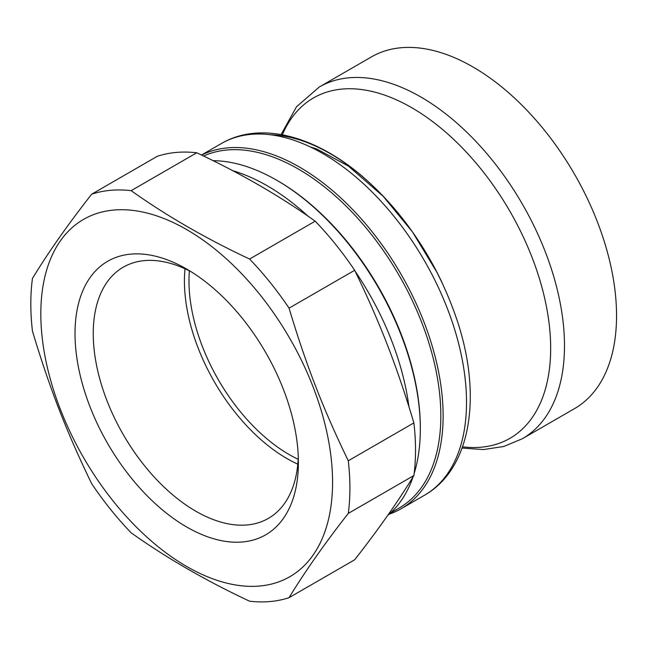 <?xml version="1.0" encoding="UTF-8"?>
<svg xmlns="http://www.w3.org/2000/svg" width="649" height="649" viewBox="0 0 649 649"><rect width="100%" height="100%" fill="white"/><g stroke="black" fill="none" stroke-linecap="round" stroke-linejoin="round"><path stroke-width="0.97" d="M297.81 464.165A145.052 83.745 60 0 1 184.421 280.928A145.052 83.745 60 0 1 184.997 268.759M298.183 459.322A141.831 81.888 60 0 1 188.981 280.928A141.831 81.888 60 0 1 189.378 270.86M348.278 460.782C322.967 408.448 306.19 365.209 289.065 308.153L354.67 270.276C379.981 322.602 396.758 365.849 413.892 422.897L348.278 460.782A225.641 130.271 60 0 1 349.916 488.04A225.641 130.271 60 0 1 348.278 513.416L413.892 475.539C398.243 501.255 378.505 529.341 354.67 559.787L289.065 597.664C304.706 571.947 324.443 543.862 348.278 513.416M249.581 259.04C206.009 238.613 166.533 215.817 131.147 190.66L196.752 152.783C240.325 173.21 279.808 196.006 315.195 221.163L249.581 259.04A225.641 130.271 60 0 1 289.065 308.153M196.752 152.783A225.641 130.271 60 0 0 157.277 156.312L91.671 194.189C67.837 224.635 48.099 252.721 32.45 278.437A225.641 130.271 60 0 0 32.45 331.079C49.575 388.126 66.352 431.374 91.671 483.7A225.641 130.271 60 0 0 131.147 532.813C166.533 557.97 206.009 580.766 249.581 601.193A225.641 130.271 60 0 0 289.065 597.664M413.892 422.897A225.641 130.271 60 0 1 415.522 450.163A225.641 130.271 60 0 1 413.892 475.539M315.195 221.163A225.641 130.271 60 0 1 354.67 270.276M91.671 194.189A225.641 130.271 60 0 1 131.147 190.66M414.143 473.527A203.072 117.25 -120 0 0 420.325 428.965A203.072 117.25 -120 0 0 276.734 180.252A203.072 117.25 -120 0 0 213.083 160.684M387.713 515.355A203.072 117.25 -120 0 0 413.04 476.926M276.734 180.252L277.877 180.909A201.466 116.317 60 0 1 420.325 427.65L420.325 428.965M203.591 156.044A201.466 116.317 60 0 1 298.386 169.065A201.466 116.317 60 0 1 429.995 346.598A201.466 116.317 60 0 1 399.119 508.037L390.227 513.164M201.604 155.095A203.072 117.25 60 0 1 299.522 167.093A203.072 117.25 60 0 1 443.121 415.806A203.072 117.25 60 0 1 401.066 508.775A203.072 117.25 60 0 1 389.027 514.243M298.289 457.091A145.052 83.745 60 0 1 268.345 518.397A145.052 83.745 60 0 1 156.563 479.538A145.052 83.745 60 0 1 93.245 333.562A145.052 83.745 60 0 1 123.294 267.161A145.052 83.745 60 0 1 191.358 271.882M298.386 462.526A157.95 91.193 60 0 1 186.701 527.004A157.95 91.193 60 0 1 75.016 333.562A157.95 91.193 60 0 1 186.701 269.084A157.95 91.193 60 0 1 298.386 462.526M40.822 313.824A206.301 119.108 60 0 1 186.701 229.6A206.301 119.108 60 0 1 332.572 482.264A206.301 119.108 60 0 1 186.701 566.488A206.301 119.108 60 0 1 40.822 313.824M522.429 438.7A203.072 117.25 60 0 0 564.492 345.739A203.072 117.25 60 0 0 475.847 141.368A203.072 117.25 60 0 0 319.357 86.966L371.415 56.909A203.072 117.25 60 0 1 527.905 111.312A203.072 117.25 60 0 1 616.55 315.682A203.072 117.25 60 0 1 574.495 408.643L522.429 438.7L503.811 446.48L483.416 449.562L462.088 448.053M408.911 406.59A203.072 117.25 -120 0 0 355.181 271.323M308.015 216.166A203.072 117.25 -120 0 0 232.699 170.695M201.466 155.03L221.382 143.526A203.072 117.25 60 0 1 377.872 197.937A203.072 117.25 60 0 1 466.517 402.299A203.072 117.25 60 0 1 424.454 495.268L401.066 508.775M270.187 134.724A197.62 114.094 60 0 1 441.839 282.153M282.388 134.789A196.509 113.453 60 0 1 509.968 211.404A196.509 113.453 60 0 1 462.534 446.804M221.382 143.526C262.707 119.367 321.928 137.856 371.098 184.235C410.395 221.69 439.049 267.015 457.074 320.2C482.207 395.16 471.499 468.578 424.454 495.268M310.035 146.82L317.02 149.1L348.472 166.16L383.251 196.355L412.423 231.871L437.175 272.718M319.357 86.966L296.496 106.769L281.082 134.546"/></g></svg>
